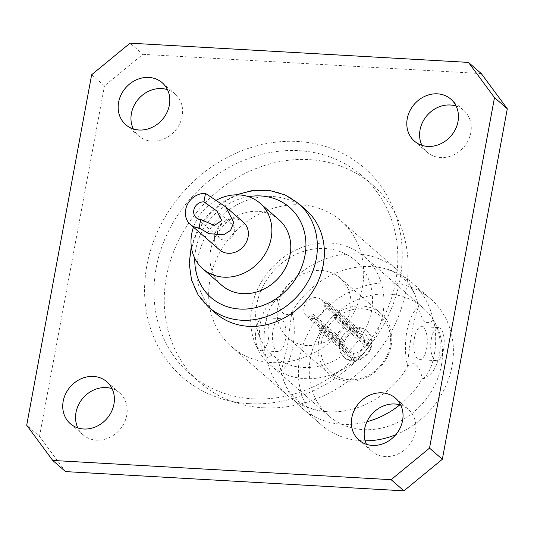 <?xml version="1.0" encoding="UTF-8"?>
<svg xmlns="http://www.w3.org/2000/svg" width="534" height="534" viewBox="0 0 534 534"><rect width="100%" height="100%" fill="white"/><g stroke="black" fill="none" stroke-linecap="round" stroke-linejoin="round"><path stroke-width="0.4" stroke-dasharray="2.67 2" d="M371.037 346.045A17.208 15.012 131 0 1 353.555 360.41L353.208 358.167A15.446 13.47 131 0 1 351.198 358.054L351.539 360.296A17.208 15.012 131 0 1 339.684 344.263L340.645 343.789A15.446 13.47 131 0 1 341.032 341.7L340.071 342.181A17.208 15.012 131 0 1 357.56 327.816L356.599 328.917A15.446 13.47 131 0 1 358.608 329.037L359.569 327.929A17.208 15.012 131 0 1 371.424 343.963L369.161 343.302A15.446 13.47 131 0 1 368.8 345.284A15.446 13.47 131 0 1 368.774 345.385L371.037 346.045L368.213 345.885A14.118 12.315 131 0 1 354.095 357.48L353.501 353.555L322.095 326.214A11.034 9.625 131 0 1 320.086 326.1L351.485 353.441L352.08 357.366A14.118 12.315 131 0 1 342.508 344.423L344.203 343.596L312.804 316.248A11.034 9.625 131 0 1 312.944 315.207A11.034 9.625 131 0 1 313.191 314.166L344.59 341.506L342.895 342.341L340.071 342.181M371.597 346.239A17.649 15.399 -49 0 0 359.329 327.602A17.649 15.399 -49 0 0 339.604 343.335A17.649 15.399 -49 0 0 352.106 360.904A17.649 15.399 -49 0 0 371.597 346.239M321.475 342.307A37.507 32.721 131 0 1 378.533 314.513A37.507 32.721 131 0 1 367.145 375.943A37.507 32.721 131 0 1 321.475 342.307M318.651 341.486A39.716 34.643 -49 0 0 328.824 373.493A39.716 34.643 -49 0 0 381.029 366.297A39.716 34.643 -49 0 0 380.982 313.591A39.716 34.643 -49 0 0 344.056 309.406A39.716 34.643 -49 0 0 318.651 341.486M342.895 342.341A14.118 12.315 131 0 1 357.012 330.74L355.33 332.682L323.931 305.341A11.034 9.625 131 0 1 325.947 305.455L357.346 332.795L359.028 330.86A14.118 12.315 131 0 1 368.6 343.796L364.629 342.648L333.229 315.3A11.034 9.625 131 0 1 332.842 317.39L364.241 344.73L368.213 345.885M368.6 343.796L371.424 343.963M368.774 345.385L336.887 317.617A15.446 13.47 -49 0 0 337.274 315.534L369.161 343.302M337.274 315.534L333.229 315.3M359.028 330.86L359.569 327.929M325.947 305.455L326.721 301.269A15.446 13.47 -49 0 0 324.705 301.149L356.599 328.917M358.608 329.037L326.721 301.269M323.931 305.341L324.705 301.149M357.012 330.74L357.56 327.816M313.191 314.166L309.146 313.932A15.446 13.47 -49 0 0 308.759 316.021L340.645 343.789M341.032 341.7L309.146 313.932M336.887 317.617L332.842 317.39M312.804 316.248L308.759 316.021M342.508 344.423L339.684 344.263M352.08 357.366L351.539 360.296M320.086 326.1L319.305 330.286A15.446 13.47 -49 0 0 321.321 330.399L353.208 358.167M351.198 358.054L319.305 330.286M322.095 326.214L321.321 330.399M354.095 357.48L353.555 360.41M364.241 344.73A11.034 9.625 131 0 1 353.501 353.555M344.203 343.596A11.034 9.625 -49 0 0 347.173 351.439A11.034 9.625 -49 0 0 351.485 353.441M364.629 342.648A11.034 9.625 -49 0 0 361.658 334.798A11.034 9.625 -49 0 0 357.346 332.795M344.59 341.506A11.034 9.625 131 0 1 355.33 332.682M303.993 307.41A11.034 9.625 131 0 1 311.055 298.499A11.034 9.625 131 0 1 321.314 299.667A11.034 9.625 131 0 1 321.321 314.306A11.034 9.625 131 0 1 306.823 316.302A11.034 9.625 131 0 1 303.993 307.41M277.813 305.922A39.716 34.643 131 0 1 303.219 273.849A39.716 34.643 131 0 1 340.145 278.034A39.716 34.643 131 0 1 350.324 310.047A39.716 34.643 131 0 1 324.919 342.12A39.716 34.643 131 0 1 287.986 337.935A39.716 34.643 131 0 1 277.813 305.922M431.372 338.823A16.547 6.702 -86.7 0 1 438.414 327.609A16.547 6.702 -86.7 0 1 444.161 344.51A16.547 6.702 -86.7 0 1 436.538 360.657A16.547 6.702 -86.7 0 1 431.372 338.823M268.348 339.484A16.547 6.702 93.3 0 0 263.182 317.65A16.547 6.702 93.3 0 0 255.559 333.797A16.547 6.702 93.3 0 0 261.306 350.698A16.547 6.702 93.3 0 0 268.348 339.484M414.457 337.855A16.547 6.702 93.3 0 0 419.617 359.689A16.547 6.702 93.3 0 0 427.247 343.549A16.547 6.702 93.3 0 0 421.493 326.648A16.547 6.702 93.3 0 0 414.457 337.855M407.616 365.897C408.637 347.24 415.025 312.744 418.462 307.35L418.763 307.611A83.397 72.751 -49 0 0 417.301 301.563A83.397 72.751 -49 0 0 397.409 269.97A83.397 72.751 -49 0 0 357.253 253.997A83.397 72.751 -49 0 0 277.366 299.574L277.073 299.32A37.066 15.012 93.3 0 0 266.219 357.86L266.519 358.12A83.397 72.751 -49 0 0 287.873 395.761A83.397 72.751 -49 0 0 321.895 411.12A83.397 72.751 -49 0 0 407.909 366.157L407.616 365.897A37.066 15.012 -86.7 0 1 418.462 307.35M277.073 299.32C259.898 303.913 253.517 338.416 266.219 357.86M285.263 340.452A16.547 6.702 -86.7 0 1 278.227 351.659A16.547 6.702 -86.7 0 1 272.474 334.758A16.547 6.702 -86.7 0 1 280.103 318.618A16.547 6.702 -86.7 0 1 285.263 340.452M407.909 366.157C414.564 360.517 419.377 364.709 422.354 378.733A83.397 72.751 131 0 1 399.899 404.819M422.648 378.986A37.066 15.012 93.3 0 0 433.501 320.447C446.217 339.884 439.809 374.381 422.648 378.986L422.354 378.733M292.105 312.41A37.066 15.012 -86.7 0 1 281.258 370.956L287.392 346.726L291.811 312.15A83.397 72.751 131 0 1 377.825 267.187A83.397 72.751 131 0 1 411.847 282.546A83.397 72.751 131 0 1 433.201 320.186L433.501 320.447M433.201 320.186C426.546 325.827 421.733 321.635 418.763 307.611M366.931 421.726A83.397 72.751 131 0 1 302.311 408.336A83.397 72.751 131 0 1 282.419 376.744A83.397 72.751 131 0 1 280.957 370.696L281.258 370.956M280.957 370.696C277.954 356.645 273.141 352.453 266.519 358.12M277.366 299.574C280.37 313.625 285.189 317.817 291.811 312.15M395.741 434.763A83.397 72.751 -49 0 0 450.756 371.898A83.397 72.751 -49 0 0 430.658 298.927A83.397 72.751 -49 0 0 353.108 290.129A83.397 72.751 -49 0 0 299.761 357.493A83.397 72.751 -49 0 0 321.121 424.717A83.397 72.751 -49 0 0 365.163 440.804M441.351 365.543A71.71 62.551 -49 0 0 422.981 307.744A71.71 62.551 -49 0 0 328.717 320.74A71.71 62.551 -49 0 0 328.804 415.899A71.71 62.551 -49 0 0 395.48 423.462A71.71 62.551 -49 0 0 441.351 365.543M371.47 311.249A62.879 54.855 131 0 1 275.824 357.847A62.879 54.855 131 0 1 294.908 254.858A62.879 54.855 131 0 1 371.47 311.249M382.778 314.539A71.71 62.551 131 0 1 336.907 372.458A71.71 62.551 131 0 1 270.231 364.896A71.71 62.551 131 0 1 270.144 269.743A71.71 62.551 131 0 1 364.408 256.741A71.71 62.551 131 0 1 382.778 314.539M300.796 204.836A83.397 72.751 -49 0 0 217.672 256.453A83.397 72.751 -49 0 0 231.409 346.599A83.397 72.751 -49 0 0 341.046 331.481A83.397 72.751 -49 0 0 340.952 220.809A83.397 72.751 -49 0 0 300.796 204.836M91.661 74.72L104.477 85.874L142.885 54.321L130.076 43.167M65.549 471.602L39.509 436.391L26.7 425.231M400.707 405.066A27.795 24.25 131 0 1 408.27 409.318A27.795 24.25 131 0 1 408.303 446.204A27.795 24.25 131 0 1 371.764 451.243A27.795 24.25 131 0 1 366.511 444.335M456.123 106.066A27.795 24.25 131 0 1 463.686 110.318A27.795 24.25 131 0 1 463.719 147.204A27.795 24.25 131 0 1 427.18 152.243A27.795 24.25 131 0 1 421.927 145.341M167.489 89.665A27.795 24.25 131 0 1 175.045 93.917A27.795 24.25 131 0 1 175.079 130.803A27.795 24.25 131 0 1 138.54 135.843A27.795 24.25 131 0 1 133.293 128.934M112.073 388.659A27.795 24.25 131 0 1 119.629 392.911A27.795 24.25 131 0 1 119.663 429.797A27.795 24.25 131 0 1 83.124 434.836A27.795 24.25 131 0 1 77.877 427.934M249.111 403.657A138.613 120.918 -49 0 0 395.14 213.266A138.613 120.918 -49 0 0 175.966 200.811A138.613 120.918 -49 0 0 249.111 403.657M39.509 436.391L104.477 85.874M142.885 54.321L481.261 73.552M252.909 398.818A131.197 114.45 -49 0 0 383.672 317.617A131.197 114.45 -49 0 0 362.059 175.806A131.197 114.45 -49 0 0 189.59 199.589A131.197 114.45 -49 0 0 189.744 373.693A131.197 114.45 -49 0 0 252.909 398.818M263.189 407.769A131.197 114.45 -49 0 0 393.952 326.568A131.197 114.45 -49 0 0 372.338 184.757A131.197 114.45 -49 0 0 199.87 208.54A131.197 114.45 -49 0 0 200.023 382.644A131.197 114.45 -49 0 0 263.189 407.769M224.447 240.153A9.298 8.11 -49 0 0 233.712 234.399A9.298 8.11 -49 0 0 232.183 224.353A9.298 8.11 -49 0 0 219.961 226.036A9.298 8.11 -49 0 0 219.968 238.371A9.298 8.11 -49 0 0 224.447 240.153M243.411 222.271A18.243 15.913 -49 0 0 219.427 225.575A18.243 15.913 -49 0 0 219.454 249.785M216.177 200.303A43.508 37.954 -49 0 0 193.468 227.157M278.928 219.694A43.508 37.954 -49 0 0 221.73 227.577A43.508 37.954 -49 0 0 221.784 285.316M305.662 209.668A68.626 59.861 -49 0 0 215.449 222.111A68.626 59.861 -49 0 0 215.529 313.171M208.547 307.09A68.626 59.861 131 0 1 208.46 216.03A68.626 59.861 131 0 1 298.673 203.588M248.504 196.672A59.795 52.165 -49 0 0 194.797 258.349M191.272 246.361L197.553 229.967L207.613 215.289L220.769 203.307L236.148 194.83M361.658 334.798L321.314 299.667M347.173 351.439L306.823 316.302M380.982 313.591L340.145 278.034M328.824 373.493L287.986 337.935M419.617 359.689L436.538 360.657M421.493 326.648L438.414 327.609M280.103 318.618L263.182 317.65M278.227 351.659L261.306 350.698M417.301 301.563C414.21 291.504 409.404 283.734 402.883 278.247C396.568 272.554 388.211 268.862 377.825 267.187M321.895 411.12C311.502 409.444 303.145 405.753 296.831 400.053C290.309 394.573 285.51 386.803 282.419 376.744M430.658 298.927L411.847 282.546M321.121 424.717L302.311 408.336M270.231 364.896L328.804 415.899M364.408 256.741L422.981 307.744M231.409 346.599L287.873 395.761M340.952 220.809L397.409 269.97M372.338 184.757L362.059 175.806M200.023 382.644L189.744 373.693M70.314 423.682L83.124 434.836M106.82 381.757L119.629 392.911M125.73 124.682L138.54 135.843M162.236 82.757L175.045 93.917M414.371 141.089L427.18 152.243M450.876 99.164L463.686 110.318M358.955 440.083L371.764 451.243M395.46 398.157L408.27 409.318M232.183 224.353L216.771 210.93M219.968 238.371L196.198 217.678"/><path stroke-width="0.8" d="M399.899 404.819A83.397 72.751 131 0 1 366.931 421.726M365.163 440.804A83.397 72.751 -49 0 0 395.741 434.763M494.491 97.609L468.451 62.398L481.261 73.552L507.3 108.769L494.491 97.609L429.523 448.126L442.339 459.28L403.924 490.833L391.115 479.679L429.523 448.126M468.451 62.398L130.076 43.167L91.661 74.72L26.7 425.231L52.739 460.448L65.549 471.602L403.924 490.833M366.511 444.335A27.795 24.25 131 0 1 369.702 416.941A27.795 24.25 131 0 1 394.886 403.991A27.795 24.25 131 0 1 400.707 405.066M421.927 145.341A27.795 24.25 131 0 1 425.117 117.947A27.795 24.25 131 0 1 450.302 104.998A27.795 24.25 131 0 1 456.123 106.066M133.293 128.934A27.795 24.25 131 0 1 136.477 101.54A27.795 24.25 131 0 1 161.668 88.591A27.795 24.25 131 0 1 167.489 89.665M77.877 427.934A27.795 24.25 131 0 1 81.061 400.54A27.795 24.25 131 0 1 106.253 387.591A27.795 24.25 131 0 1 112.073 388.659M507.3 108.769L442.339 459.28M93.437 376.437A27.795 24.25 131 0 1 106.82 381.757A27.795 24.25 131 0 1 111.399 411.801A27.795 24.25 131 0 1 83.698 429.002A27.795 24.25 131 0 1 70.314 423.682A27.795 24.25 131 0 1 65.735 393.638A27.795 24.25 131 0 1 93.437 376.437M148.852 77.437A27.795 24.25 131 0 1 162.236 82.757A27.795 24.25 131 0 1 166.815 112.801A27.795 24.25 131 0 1 139.114 130.009A27.795 24.25 131 0 1 125.73 124.682A27.795 24.25 131 0 1 121.151 94.638A27.795 24.25 131 0 1 148.852 77.437M437.493 93.837A27.795 24.25 131 0 1 450.876 99.164A27.795 24.25 131 0 1 455.455 129.208A27.795 24.25 131 0 1 427.747 146.409A27.795 24.25 131 0 1 414.371 141.089A27.795 24.25 131 0 1 409.792 111.045A27.795 24.25 131 0 1 437.493 93.837M382.077 392.837A27.795 24.25 131 0 1 395.46 398.157A27.795 24.25 131 0 1 400.039 428.201A27.795 24.25 131 0 1 372.331 445.409A27.795 24.25 131 0 1 358.955 440.083A27.795 24.25 131 0 1 354.376 410.039A27.795 24.25 131 0 1 382.077 392.837M391.115 479.679L52.739 460.448M203.935 201.872L205.503 193.415L225.688 206.838L233.732 222.404L230.608 230.408L223.646 234.78L208.934 233.665L199.109 227.918L200.677 219.454L214.341 225.502L221.743 220.522L216.771 210.93L203.935 201.872A9.298 8.11 -49 0 0 194.67 207.626A9.298 8.11 -49 0 0 196.198 217.678A9.298 8.11 -49 0 0 200.677 219.454M205.503 193.415A18.243 15.913 -49 0 0 187.321 204.702A18.243 15.913 -49 0 0 190.324 224.42L219.454 249.785A18.243 15.913 -49 0 0 228.232 253.276A18.243 15.913 -49 0 0 246.414 241.989A18.243 15.913 -49 0 0 243.411 222.271L225.688 206.838M193.468 227.157A43.508 37.954 -49 0 0 202.86 268.836A43.508 37.954 -49 0 0 223.806 277.173A43.508 37.954 -49 0 0 267.167 250.239A43.508 37.954 -49 0 0 260.005 203.214A43.508 37.954 -49 0 0 216.177 200.303M202.86 268.836L221.784 285.316A43.508 37.954 -49 0 0 242.73 293.647A43.508 37.954 -49 0 0 286.097 266.72A43.508 37.954 -49 0 0 278.928 219.694L260.005 203.214M208.547 307.09L215.529 313.171A68.626 59.861 -49 0 0 248.57 326.314A68.626 59.861 -49 0 0 316.962 283.841A68.626 59.861 -49 0 0 305.662 209.668L298.673 203.588A68.626 59.861 131 0 1 309.98 277.76A68.626 59.861 131 0 1 241.582 320.233A68.626 59.861 131 0 1 208.547 307.09L198.114 294.875L191.526 279.97L189.203 263.422L191.272 246.361M190.324 224.42A18.243 15.913 -49 0 0 199.109 227.918M194.797 258.349A59.795 52.165 -49 0 0 239.873 309.053A59.795 52.165 -49 0 0 305.768 249.298A59.795 52.165 -49 0 0 248.504 196.672M236.148 194.83L252.762 190.431L269.47 190.458L285.143 194.937L298.673 203.588"/></g></svg>
